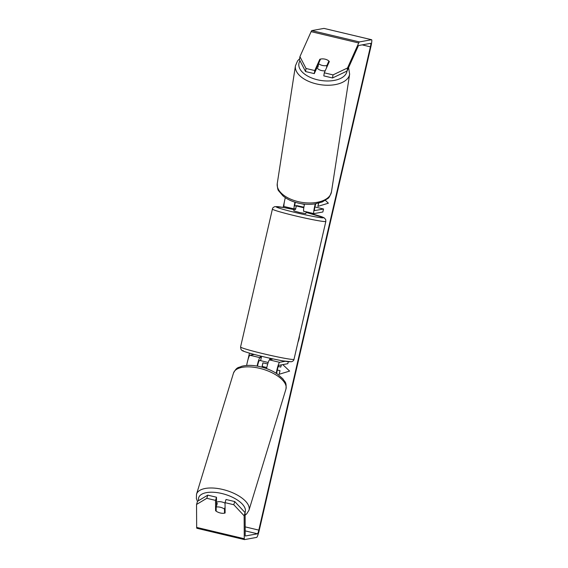 <?xml version="1.0" encoding="UTF-8"?>
<svg xmlns="http://www.w3.org/2000/svg" width="568" height="568" viewBox="0 0 568 568"><rect width="100%" height="100%" fill="white"/><g stroke="black" fill="none" stroke-linecap="round" stroke-linejoin="round"><path stroke-width="0.85" d="M261.351 357.393L259.974 357.641A7.398 0.916 103.4 0 0 257.098 366.083M246.64 365.465A7.398 0.916 -76.6 0 1 249.863 355.241L254.23 354.446M276.822 373.652L276.822 373.197A4.317 0.532 -76.6 0 1 277.645 368.525A4.317 0.532 -76.6 0 1 278.916 365.316L287.82 363.697L288.281 361.702M276.261 373.29A7.398 0.916 -76.6 0 1 277.922 366.083A7.398 0.916 -76.6 0 1 279.605 362.313L285.299 361.284M260.662 360.396L259.285 360.644A4.317 0.532 103.4 0 0 257.489 366.147M266.562 368.604A7.398 0.916 -76.6 0 1 269.495 359.906L270.787 359.423M285.328 197.664A7.398 0.916 103.4 0 0 284.142 206.532A7.398 0.916 103.4 0 0 284.192 206.532M295.687 208.69L294.302 208.939A7.398 0.916 -76.6 0 1 294.252 208.939A7.398 0.916 -76.6 0 1 294.927 202.18M315.318 203.876A7.398 0.916 103.4 0 0 313.884 213.611A7.398 0.916 103.4 0 0 313.941 213.611L322.844 211.999L323.533 209.003L314.928 206.951M315.787 203.798A4.317 0.532 103.4 0 0 314.686 208.179A4.317 0.532 103.4 0 0 314.601 210.614A4.317 0.532 103.4 0 0 314.629 210.614L323.533 209.003M303.802 207.774L296.319 205.957L297.483 205.744L303.894 207.192L296.794 205.616L294.998 205.943A4.317 0.532 -76.6 0 1 294.969 205.943A4.317 0.532 -76.6 0 1 295.296 202.293M304.441 204.459L301.189 203.685M304.519 204.125A7.398 0.916 103.4 0 0 303.774 211.204A7.398 0.916 103.4 0 0 303.823 211.204M325.187 70.801A6.163 3.337 -171.2 0 1 321.538 70.553A6.163 3.337 -171.2 0 1 317.001 67.578M322.326 65.434A6.163 3.337 -171.2 0 1 318.563 63.545L320.558 59.079A6.163 3.337 -171.2 0 1 325.123 59.178A6.163 3.337 -171.2 0 1 328.886 61.06L326.891 65.526A6.163 3.337 -171.2 0 1 322.326 65.434M317.484 66.499A6.163 3.337 -171.2 0 0 318.009 67.13L318.563 63.545M328.545 63.311L328.886 61.06M326.891 65.526L326.543 67.769M297.973 342.142A20.789 20.597 -100.3 0 0 299.549 335.312M246.619 365.465L246.704 365.103M247.854 360.098L249.466 353.133M283.105 207.426L284.355 202.009M245.099 512.627L244.133 515.787L233.782 504.725L234.747 501.565L245.099 512.627L245.22 535.567A3.699 0.454 103.4 0 0 245.333 536L257.496 533.799A3.699 0.454 103.4 0 0 258.816 530.114L370.393 46.832A3.699 0.454 103.4 0 0 370.755 43.324A3.699 0.454 103.4 0 0 370.734 43.324L358.593 45.525A3.699 0.454 103.4 0 0 358.238 46.051L347.048 71.035L332.543 77.965L323.81 75.885L324.285 72.818L333.018 74.891L347.524 67.968L347.048 71.035M325.379 200.355L328.382 203.195L317.86 206.383L318.598 203.195M277.283 370.016L280.017 370.663L279.101 374.276L289.623 371.089L282.786 364.613M279.932 370.677L277.276 370.045M266.79 367.553L262.082 366.431L262.913 362.831L267.72 363.974M281.274 364.89L280.762 367.077L278.27 366.488M244.133 515.787L244.261 538.727A7.398 0.916 103.4 0 0 244.474 539.6A7.398 0.916 103.4 0 0 244.524 539.6L256.665 537.399A7.398 0.916 103.4 0 0 259.306 530.029L370.883 46.739A7.398 0.916 103.4 0 0 371.614 39.724A7.398 0.916 103.4 0 0 371.564 39.724L359.423 41.925A7.398 0.916 103.4 0 0 358.713 42.976L347.524 67.968M196.542 504.462L197.508 501.303L207.76 495.147L206.802 498.306L196.542 504.462L196.663 527.402A7.398 0.916 103.4 0 0 196.883 528.275A7.398 0.916 103.4 0 0 196.933 528.275M324.065 28.421A7.398 0.916 103.4 0 0 324.016 28.4A7.398 0.916 103.4 0 0 323.966 28.4L311.832 30.601A7.398 0.916 103.4 0 0 311.115 31.652L299.925 56.644L306.031 68.472L305.556 71.547L299.457 59.711L299.925 56.644M318.435 64.376L314.289 73.62L314.764 70.553L306.031 68.472M314.764 70.553L319.805 59.299A6.163 3.337 -171.2 0 1 329.326 61.564L324.285 72.818M314.289 73.62L305.556 71.547M332.543 77.965L333.018 74.891M216.543 505.839L216.493 497.22L207.76 495.147M234.747 501.565L226.014 499.485L225.049 502.652L233.782 504.725M216.493 497.22L215.535 500.387L215.584 510.717A6.163 2.769 -163 0 0 220.356 512.996A6.163 2.769 -163 0 0 225.106 512.982L225.049 502.652M215.535 500.387L206.802 498.306M216.174 508.8L215.584 510.717M319.457 61.543L319.805 59.299M317.945 206.361L318.683 203.174M266.797 367.517L262.082 366.431M262.167 366.417L262.991 362.853M281.352 364.869L280.762 367.077M280.017 370.663L279.186 374.248M225.056 503.156A6.163 2.769 -163 0 0 221.932 501.991A6.163 2.769 -163 0 0 216.522 502.382M224.488 509.07A6.163 2.769 -163 0 0 220.32 507.252A6.163 2.769 -163 0 0 216.159 507.082L216.181 511.186A6.163 2.769 -163 0 0 220.356 512.996A6.163 2.769 -163 0 0 224.516 513.167L224.488 509.07L225.077 507.153M225.098 511.25L224.516 513.167M216.159 507.082L217.288 503.397A6.163 2.769 -163 0 0 216.529 503.653M306.216 211.786L305.769 213.653L299.371 212.475L293.812 210.849L294.231 209.052L295.58 209.152M296.319 205.957L295.488 209.549L294.231 209.052M306.237 211.821L303.887 211.232M268.188 362.49L260.598 360.652L261.429 357.052L260.172 356.555L260.307 355.994M269.559 359.899L269.757 359.04L272.129 359.359L272.313 358.763M270.837 359.224L270.73 359.686M304.576 211.395L303.816 211.53M259.974 357.641L249.863 355.241M279.605 362.313L269.495 359.906M349.639 74.167L331.464 191.899A27.427 14.86 -171.2 0 1 298.136 201.626A27.427 14.86 -171.2 0 1 277.262 183.528L295.438 65.796A27.427 14.86 8.8 0 0 316.312 83.894A27.427 14.86 8.8 0 0 349.639 74.167L348.582 67.613M347.005 71.057A24.346 13.192 -171.2 0 1 317.406 79.776A24.346 13.192 -171.2 0 1 300.003 60.783M258.816 530.114L245.177 526.87M370.393 46.832L362.171 44.872M358.713 42.976L311.115 31.652M257.496 533.799L245.198 530.874M244.261 538.727L196.663 527.402M371.564 39.724L323.966 28.4M359.423 41.925L311.832 30.601M248.976 510.227L285.945 389.094A27.427 12.311 -163 0 0 259.647 368.32A27.427 12.311 -163 0 0 233.491 373.084L196.521 494.217A27.427 12.311 17 0 1 222.677 489.453A27.427 12.311 17 0 1 248.976 510.227L246.654 513.919L245.113 515.126M245.014 512.535A24.346 10.927 -163 0 0 221.882 493.521A24.346 10.927 -163 0 0 198.615 500.635M240.562 346.977A27.427 1.47 13 0 0 265.299 354.191A27.427 1.47 13 0 0 293.762 359.445A27.427 1.47 13 0 0 294.011 359.31C293.883 360.446 292.996 361.269 291.334 361.766L282.999 360.893C272.029 358.855 261.081 356.335 250.147 353.331C240.37 350.435 242.316 350.541 241.002 349.426L240.562 346.977L272.406 209.067C272.526 207.931 273.421 207.107 275.075 206.61L283.418 207.483L294.096 209.613A24.346 1.306 13 0 0 276.318 206.645A24.346 1.306 13 0 0 296.588 212.822A24.346 1.306 13 0 0 323.32 217.828A24.346 1.306 13 0 0 306.109 212.389L324.065 217.729L325.684 219.475L325.847 221.399A27.427 1.47 -167 0 1 325.599 221.534A27.427 1.47 -167 0 1 297.135 216.28A27.427 1.47 -167 0 1 272.406 209.067M290.092 361.731A24.346 1.306 -167 0 1 263.367 356.725A24.346 1.306 -167 0 1 243.097 350.548M284.142 206.532L294.252 208.939M303.774 211.204L313.884 213.611M295.438 65.796L297.611 60.833L299.606 58.752M277.262 183.528C277.34 187.759 277.851 190.244 278.781 190.969L283.02 195.917C286.996 199.212 292.03 201.59 298.122 203.06C303.774 204.381 309.29 204.686 314.658 203.969L322.241 201.974L327.771 198.53C328.879 198.118 330.107 195.91 331.464 191.899M196.883 528.275L244.474 539.6M324.016 28.4L371.614 39.724M285.945 389.094C286.719 381.476 284.667 382.122 282.914 378.856L277.369 374.021C272.491 370.741 266.818 368.32 260.371 366.758C253.236 365.082 247.023 364.926 241.719 366.282C238.439 368.014 237.104 366.332 233.491 373.084M196.521 494.217L196.386 498.576L197.465 501.438M325.847 221.399L294.011 359.31"/></g></svg>
